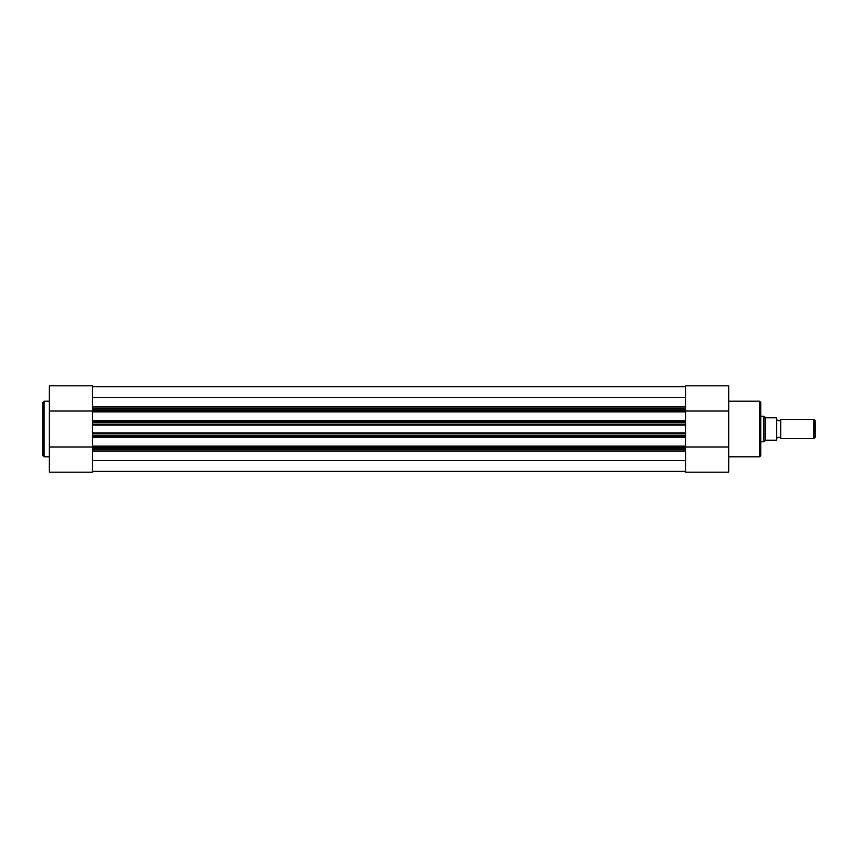 <?xml version="1.0" encoding="UTF-8"?>
<svg xmlns="http://www.w3.org/2000/svg" width="858" height="858" viewBox="0 0 858 858"><rect width="100%" height="100%" fill="white"/><g stroke="black" fill="none" stroke-linecap="round" stroke-linejoin="round"><path stroke-width="1.29" d="M780.726 419.412A2.145 2.145 0 0 1 776.726 419.412L776.726 438.588A2.145 2.145 0 0 1 780.726 438.588L813.802 438.588L813.802 419.412L780.726 419.412L780.726 438.588M813.802 419.412L815.1 420.71L815.1 437.29L813.802 438.588M760.746 416.205L763.942 416.205L763.942 441.795L760.746 441.795M776.726 419.412L776.726 438.588M763.942 416.205L766.022 417.814L776.726 417.814L776.726 440.186L766.022 440.186L763.942 441.795M765.336 417.535L765.336 440.465M92.46 433.794L685.596 433.794L685.596 435.392L92.46 435.392L92.46 422.608L685.596 422.608L685.596 424.206L92.46 424.206M92.46 432.915L685.596 432.915L685.596 424.206M92.46 446.943L92.46 446.149L685.596 446.149L685.596 446.943L92.46 446.943L92.46 472.168L49.292 472.168L49.292 385.832L92.46 385.832L92.46 408.215L685.596 408.215L685.596 422.608M685.596 446.943L685.596 449.785L92.46 449.785M92.46 460.574L685.596 460.574M92.46 471.364L685.596 471.364M685.596 446.149L685.596 437.43L92.46 437.43L92.46 436.636L685.596 436.636L685.596 437.43M92.46 446.149L92.46 437.43M92.46 435.392L92.46 436.636M685.596 435.392L685.596 436.636M685.596 432.915L685.596 433.794M685.596 421.364L92.46 421.364L92.46 422.608M685.596 411.851L92.46 411.851L92.46 420.57L685.596 420.57M685.596 409.813L92.46 409.813L92.46 411.057L685.596 411.057M92.46 397.436L685.596 397.436M92.46 386.69L685.596 386.69M92.46 421.364L92.46 420.57M92.46 411.851L92.46 411.057M92.46 409.813L92.46 408.215M49.292 472.168L92.46 472.168M42.9 429L42.9 402.305L44.015 401.179L44.015 456.821L42.9 455.695L42.9 429M92.46 411.003L49.292 411.003M92.46 446.997L49.292 446.997M760.746 402.305L760.746 455.695L759.62 456.821L759.62 401.179L760.746 402.305M685.596 449.785L685.596 472.168L728.764 472.168L728.764 385.832L685.596 385.832L685.596 408.215M685.596 411.003L728.764 411.003M685.596 446.997L728.764 446.997M685.596 451.147L92.46 451.147M92.46 425.085L685.596 425.085M685.596 448.187L92.46 448.187M92.46 406.853L685.596 406.853M49.292 401.179L44.015 401.179M49.292 456.821L44.015 456.821M728.764 401.179L759.62 401.179M728.764 456.821L759.62 456.821M685.596 385.832L728.764 385.832"/></g></svg>

